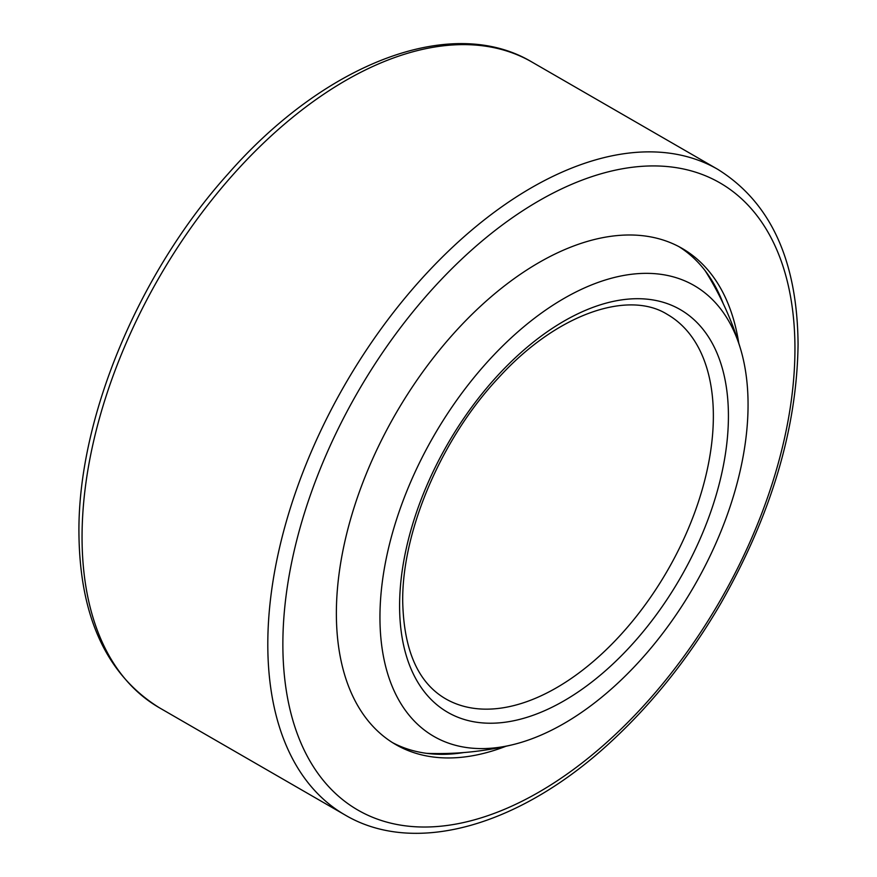 <?xml version="1.0" encoding="UTF-8"?>
<svg xmlns="http://www.w3.org/2000/svg" width="877" height="877" viewBox="0 0 877 877"><rect width="100%" height="100%" fill="white"/><g stroke="black" fill="none" stroke-linecap="round" stroke-linejoin="round"><path stroke-width="1.32" d="M564.01 298.432A260.305 150.285 120 0 0 381.78 586.285A260.305 150.285 120 0 0 512.749 744.694A260.305 150.285 120 0 0 564.01 723.503A260.305 150.285 120 0 0 740.78 349.715A260.305 150.285 120 0 0 564.01 298.432M392.589 742.666A286.439 165.38 120 0 0 463.856 752.543M678.951 246.656A286.439 165.38 -60 0 1 723.141 303.453M738.752 343.071A286.439 165.38 -60 0 0 682.131 248.41A286.439 165.38 -60 0 0 538.906 262.596A286.439 165.38 120 0 0 351.787 515.018A286.439 165.38 120 0 0 395.691 744.54A286.439 165.38 120 0 0 505.985 746.25M728.425 416.049A232.526 134.247 -60 0 1 564.01 700.822A232.526 134.247 -60 0 1 399.594 605.897A232.526 134.247 -60 0 1 564.01 321.114A232.526 134.247 -60 0 1 728.425 416.049M713.363 416.049A221.87 128.097 -60 0 1 616.52 639.322A221.87 128.097 -60 0 1 445.549 698.772C418.099 682.744 403.815 650.339 402.707 601.545C401.863 531.396 441.306 438.664 498.443 377.91C556.774 313.538 628.513 289.783 667.419 314.47A221.87 128.097 -60 0 1 713.363 416.049M282.865 644.299A362.091 209.055 120 0 0 538.906 792.128A362.091 209.055 120 0 0 794.946 348.651A362.091 209.055 120 0 0 538.906 200.822A362.091 209.055 120 0 0 282.865 644.299M267.803 644.299A372.747 215.205 120 0 0 345.001 814.941C415.742 856.862 522.286 825.114 612.891 739.991C654.22 701.479 690.232 655.886 720.927 603.223C771.245 514.909 796.952 428.601 798.07 344.31C797.357 260.557 770.576 202.225 717.748 169.327A372.747 215.205 120 0 0 430.508 269.184A372.747 215.205 120 0 0 267.803 644.299M531.999 62.081C451.512 13.857 324.896 63.089 227.801 174.194C138.292 273.69 77.921 418.559 78.93 532.712C79.643 616.454 106.424 674.786 159.252 707.695A372.747 215.205 -60 0 1 82.054 537.053A372.747 215.205 -60 0 1 244.76 161.938A372.747 215.205 -60 0 1 531.999 62.081L717.748 169.327M426.595 753.343A315.062 315.062 0 0 0 512.749 744.694M740.78 349.715A315.062 315.062 0 0 0 705.196 270.774M159.252 707.695L345.001 814.941"/></g></svg>
